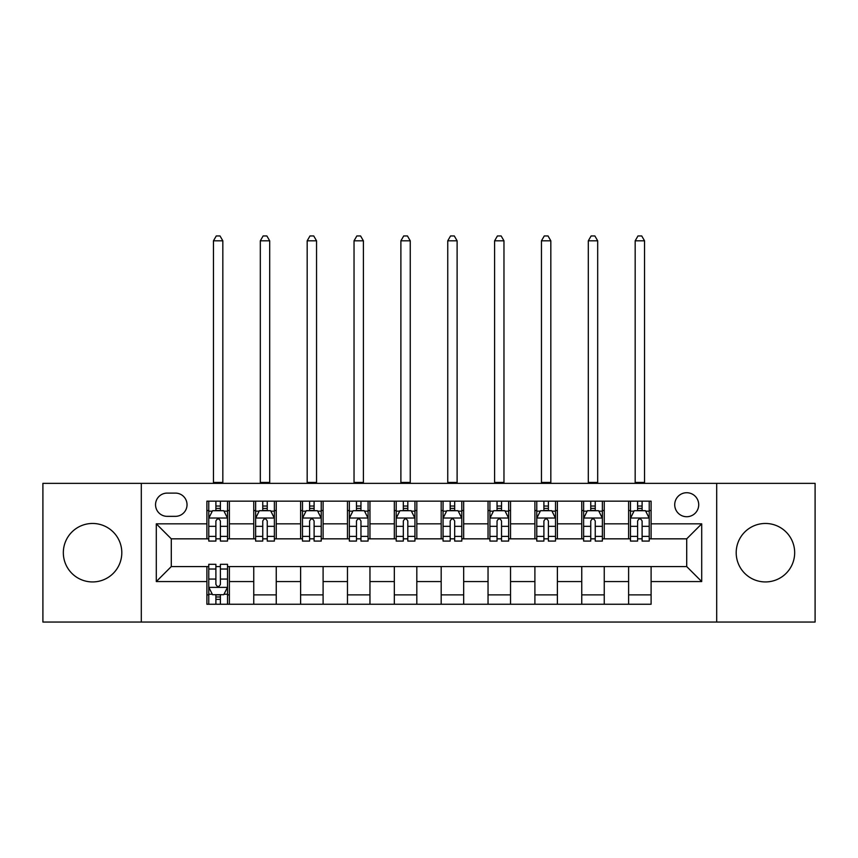 <?xml version="1.0" encoding="UTF-8"?>
<svg xmlns="http://www.w3.org/2000/svg" width="858" height="858" viewBox="0 0 858 858"><rect width="100%" height="100%" fill="white"/><g stroke="black" fill="none" stroke-linecap="round" stroke-linejoin="round"><path stroke-width="1.29" d="M765.433 523.466A29.236 29.236 0 0 0 736.196 552.702A29.236 29.236 0 0 0 765.433 581.938A29.236 29.236 0 0 0 794.669 552.702A29.236 29.236 0 0 0 765.433 523.466M92.567 523.466A29.236 29.236 0 0 0 63.331 552.702A29.236 29.236 0 0 0 92.567 581.938A29.236 29.236 0 0 0 121.804 552.702A29.236 29.236 0 0 0 92.567 523.466M686.711 492.728A11.991 11.991 0 0 0 674.72 504.719A11.991 11.991 0 0 0 686.711 516.72A11.991 11.991 0 0 0 698.712 504.719A11.991 11.991 0 0 0 686.711 492.728M716.698 622.05L815.1 622.05L815.1 483.354L716.698 483.354L716.698 622.05L141.302 622.05L141.302 483.354L42.9 483.354L42.9 622.05L141.302 622.05M167.16 516.344L175.407 516.344A11.615 11.615 0 0 0 187.033 504.719A11.615 11.615 0 0 0 175.407 493.103L167.16 493.103A11.615 11.615 0 0 0 155.545 504.719A11.615 11.615 0 0 0 167.16 516.344M716.698 483.354L141.302 483.354M206.896 581.563L156.295 581.563L156.295 523.841L206.896 523.841L206.896 538.835L171.289 538.835L171.289 566.57L206.896 566.57L206.896 604.246L651.104 604.246L651.104 566.57L686.711 566.57L686.711 538.835L651.104 538.835L651.104 523.841L701.705 523.841L701.705 581.563L651.104 581.563M651.104 523.841L651.104 501.158L206.896 501.158L206.896 523.841M628.614 501.158L628.614 538.835L630.48 538.835M637.601 538.835L642.106 538.835M649.227 538.835L651.104 538.835M628.614 538.835L602.37 538.835M581.756 501.158L581.756 538.835L583.622 538.835M590.754 538.835L595.248 538.835M581.756 538.835L555.512 538.835M534.899 501.158L534.899 538.835L536.776 538.835M543.897 538.835L548.391 538.835M534.899 538.835L508.655 538.835M488.041 501.158L488.041 538.835L489.918 538.835M497.039 538.835L501.533 538.835M488.041 538.835L461.797 538.835M441.184 501.158L441.184 538.835L443.06 538.835M450.182 538.835L454.676 538.835M441.184 538.835L414.94 538.835M394.326 501.158L394.326 538.835L396.203 538.835M403.324 538.835L407.818 538.835M394.326 538.835L368.082 538.835M347.469 501.158L347.469 538.835L349.345 538.835M356.467 538.835L360.961 538.835M347.469 538.835L321.224 538.835M300.611 501.158L300.611 538.835L302.488 538.835M309.609 538.835L314.103 538.835M300.611 538.835L274.378 538.835M253.754 501.158L253.754 538.835L255.63 538.835M262.752 538.835L267.246 538.835M253.754 538.835L227.52 538.835M206.896 538.835L208.773 538.835M215.894 538.835L220.399 538.835M206.896 566.57L208.773 566.57M215.894 566.57L220.399 566.57M227.52 566.57L229.386 566.57L229.386 604.246M651.104 566.57L229.386 566.57M229.386 501.158L229.386 538.835M206.896 510.531L208.773 510.531M215.894 510.531L220.399 510.531M227.52 510.531L229.386 510.531M206.896 594.873L208.773 594.873M215.894 594.873L220.399 594.873M227.52 594.873L229.386 594.873M253.754 566.57L253.754 604.246M276.244 501.158L276.244 538.835M253.754 510.531L255.63 510.531M262.752 510.531L267.246 510.531M274.378 510.531L276.244 510.531M276.244 566.57L276.244 604.246M253.754 594.873L276.244 594.873M300.611 566.57L300.611 604.246M323.101 566.57L323.101 604.246M300.611 594.873L323.101 594.873M323.101 501.158L323.101 538.835M300.611 510.531L302.488 510.531M309.609 510.531L314.103 510.531M321.224 510.531L323.101 510.531M347.469 566.57L347.469 604.246M369.959 566.57L369.959 604.246M347.469 594.873L369.959 594.873M369.959 501.158L369.959 538.835M347.469 510.531L349.345 510.531M356.467 510.531L360.961 510.531M368.082 510.531L369.959 510.531M394.326 566.57L394.326 604.246M416.816 566.57L416.816 604.246M394.326 594.873L416.816 594.873M416.816 501.158L416.816 538.835M394.326 510.531L396.203 510.531M403.324 510.531L407.818 510.531M414.94 510.531L416.816 510.531M441.184 566.57L441.184 604.246M463.674 566.57L463.674 604.246M441.184 594.873L463.674 594.873M463.674 501.158L463.674 538.835M441.184 510.531L443.06 510.531M450.182 510.531L454.676 510.531M461.797 510.531L463.674 510.531M488.041 566.57L488.041 604.246M510.531 566.57L510.531 604.246M488.041 594.873L510.531 594.873M510.531 501.158L510.531 538.835M488.041 510.531L489.918 510.531M497.039 510.531L501.533 510.531M508.655 510.531L510.531 510.531M534.899 566.57L534.899 604.246M557.389 566.57L557.389 604.246M534.899 594.873L557.389 594.873M557.389 501.158L557.389 538.835M534.899 510.531L536.776 510.531M543.897 510.531L548.391 510.531M555.512 510.531L557.389 510.531M581.756 566.57L581.756 604.246M604.246 566.57L604.246 604.246M581.756 594.873L604.246 594.873M604.246 501.158L604.246 538.835M581.756 510.531L583.622 510.531M590.754 510.531L595.248 510.531M602.37 510.531L604.246 510.531M628.614 566.57L628.614 604.246M628.614 594.873L651.104 594.873M628.614 510.531L630.48 510.531M637.601 510.531L642.106 510.531M649.227 510.531L651.104 510.531M171.289 538.835L156.295 523.841M171.289 566.57L156.295 581.563M701.705 523.841L686.711 538.835M701.705 581.563L686.711 566.57M220.399 506.038L215.894 506.038M227.52 536.379L220.399 536.379L220.399 541.076L227.52 541.076L227.52 518.211L223.766 510.714L212.527 510.714L208.773 518.211L208.773 541.076L215.894 541.076L215.894 536.379L208.773 536.379M208.773 518.211L208.773 501.158M227.52 518.211L227.52 501.158M215.894 510.714L215.894 501.158M220.399 501.158L220.399 510.714M220.399 536.379L220.399 521.031C218.897 518.135 217.396 518.135 215.894 521.031L215.894 536.379M213.46 483.354L213.46 240.819L222.833 240.819L220.023 235.95L216.27 235.95L213.46 240.819M222.833 483.354L222.833 240.819M215.894 599.367L220.399 599.367M208.773 569.026L215.894 569.026L215.894 564.317L208.773 564.317L208.773 587.194L212.527 594.691L223.766 594.691L227.52 587.194L227.52 564.317L220.399 564.317L220.399 569.026L227.52 569.026M227.52 587.194L227.52 604.246M208.773 587.194L208.773 604.246M220.399 594.691L220.399 604.246M215.894 604.246L215.894 594.691M215.894 569.026L215.894 584.373C217.396 587.269 218.897 587.269 220.399 584.373L220.399 569.026M267.246 506.038L262.752 506.038M274.378 536.379L267.246 536.379L267.246 541.076L274.378 541.076L274.378 518.211L270.624 510.714L259.373 510.714L255.63 518.211L255.63 541.076L262.752 541.076L262.752 536.379L255.63 536.379M255.63 518.211L255.63 501.158M274.378 518.211L274.378 501.158M262.752 510.714L262.752 501.158M267.246 501.158L267.246 510.714M267.246 536.379L267.246 521.031C265.755 518.135 264.253 518.135 262.752 521.031L262.752 536.379M260.317 483.354L260.317 240.819L269.691 240.819L266.87 235.95L263.127 235.95L260.317 240.819M269.691 483.354L269.691 240.819M314.103 506.038L309.609 506.038M321.224 536.379L314.103 536.379L314.103 541.076L321.224 541.076L321.224 518.211L317.481 510.714L306.231 510.714L302.488 518.211L302.488 541.076L309.609 541.076L309.609 536.379L302.488 536.379M302.488 518.211L302.488 501.158M321.224 518.211L321.224 501.158M309.609 510.714L309.609 501.158M314.103 501.158L314.103 510.714M314.103 536.379L314.103 521.031C312.612 518.135 311.111 518.135 309.609 521.031L309.609 536.379M307.175 483.354L307.175 240.819L316.548 240.819L313.728 235.95L309.985 235.95L307.175 240.819M316.548 483.354L316.548 240.819M360.961 506.038L356.467 506.038M368.082 536.379L360.961 536.379L360.961 541.076L368.082 541.076L368.082 518.211L364.339 510.714L353.088 510.714L349.345 518.211L349.345 541.076L356.467 541.076L356.467 536.379L349.345 536.379M349.345 518.211L349.345 501.158M368.082 518.211L368.082 501.158M356.467 510.714L356.467 501.158M360.961 501.158L360.961 510.714M360.961 536.379L360.961 521.031C359.47 518.135 357.968 518.135 356.467 521.031L356.467 536.379M354.032 483.354L354.032 240.819L363.395 240.819L360.585 235.95L356.842 235.95L354.032 240.819M363.395 483.354L363.395 240.819M407.818 506.038L403.324 506.038M414.94 536.379L407.818 536.379L407.818 541.076L414.94 541.076L414.94 518.211L411.196 510.714L399.946 510.714L396.203 518.211L396.203 541.076L403.324 541.076L403.324 536.379L396.203 536.379M396.203 518.211L396.203 501.158M414.94 518.211L414.94 501.158M403.324 510.714L403.324 501.158M407.818 501.158L407.818 510.714M407.818 536.379L407.818 521.031C406.327 518.135 404.826 518.135 403.324 521.031L403.324 536.379M400.89 483.354L400.89 240.819L410.253 240.819L407.443 235.95L403.7 235.95L400.89 240.819M410.253 483.354L410.253 240.819M454.676 506.038L450.182 506.038M461.797 536.379L454.676 536.379L454.676 541.076L461.797 541.076L461.797 518.211L458.054 510.714L446.804 510.714L443.06 518.211L443.06 541.076L450.182 541.076L450.182 536.379L443.06 536.379M443.06 518.211L443.06 501.158M461.797 518.211L461.797 501.158M450.182 510.714L450.182 501.158M454.676 501.158L454.676 510.714M454.676 536.379L454.676 521.031C453.185 518.135 451.683 518.135 450.182 521.031L450.182 536.379M447.747 483.354L447.747 240.819L457.11 240.819L454.3 235.95L450.557 235.95L447.747 240.819M457.11 483.354L457.11 240.819M501.533 506.038L497.039 506.038M508.655 536.379L501.533 536.379L501.533 541.076L508.655 541.076L508.655 518.211L504.912 510.714L493.661 510.714L489.918 518.211L489.918 541.076L497.039 541.076L497.039 536.379L489.918 536.379M489.918 518.211L489.918 501.158M508.655 518.211L508.655 501.158M497.039 510.714L497.039 501.158M501.533 501.158L501.533 510.714M501.533 536.379L501.533 521.031C500.032 518.135 498.541 518.135 497.039 521.031L497.039 536.379M494.605 483.354L494.605 240.819L503.968 240.819L501.158 235.95L497.415 235.95L494.605 240.819M503.968 483.354L503.968 240.819M548.391 506.038L543.897 506.038M555.512 536.379L548.391 536.379L548.391 541.076L555.512 541.076L555.512 518.211L551.769 510.714L540.519 510.714L536.776 518.211L536.776 541.076L543.897 541.076L543.897 536.379L536.776 536.379M536.776 518.211L536.776 501.158M555.512 518.211L555.512 501.158M543.897 510.714L543.897 501.158M548.391 501.158L548.391 510.714M548.391 536.379L548.391 521.031C546.889 518.135 545.398 518.135 543.897 521.031L543.897 536.379M541.452 483.354L541.452 240.819L550.825 240.819L548.015 235.95L544.272 235.95L541.452 240.819M550.825 483.354L550.825 240.819M595.248 506.038L590.754 506.038M602.37 536.379L595.248 536.379L595.248 541.076L602.37 541.076L602.37 518.211L598.627 510.714L587.376 510.714L583.622 518.211L583.622 541.076L590.754 541.076L590.754 536.379L583.622 536.379M583.622 518.211L583.622 501.158M602.37 518.211L602.37 501.158M590.754 510.714L590.754 501.158M595.248 501.158L595.248 510.714M595.248 536.379L595.248 521.031C593.747 518.135 592.256 518.135 590.754 521.031L590.754 536.379M588.309 483.354L588.309 240.819L597.683 240.819L594.873 235.95L591.13 235.95L588.309 240.819M597.683 483.354L597.683 240.819M642.106 506.038L637.601 506.038M649.227 536.379L642.106 536.379L642.106 541.076L649.227 541.076L649.227 518.211L645.473 510.714L634.234 510.714L630.48 518.211L630.48 541.076L637.601 541.076L637.601 536.379L630.48 536.379M630.48 518.211L630.48 501.158M649.227 518.211L649.227 501.158M637.601 510.714L637.601 501.158M642.106 501.158L642.106 510.714M642.106 536.379L642.106 521.031C640.604 518.135 639.103 518.135 637.601 521.031L637.601 536.379M635.167 483.354L635.167 240.819L644.54 240.819L641.73 235.95L637.977 235.95L635.167 240.819M644.54 483.354L644.54 240.819M253.754 581.563L229.386 581.563M253.754 523.841L229.386 523.841M300.611 523.841L276.244 523.841M300.611 581.563L276.244 581.563M347.469 523.841L323.101 523.841M347.469 581.563L323.101 581.563M394.326 523.841L369.959 523.841M394.326 581.563L369.959 581.563M441.184 523.841L416.816 523.841M441.184 581.563L416.816 581.563M488.041 523.841L463.674 523.841M488.041 581.563L463.674 581.563M534.899 523.841L510.531 523.841M534.899 581.563L510.531 581.563M581.756 523.841L557.389 523.841M581.756 581.563L557.389 581.563M628.614 523.841L604.246 523.841M628.614 581.563L604.246 581.563M227.424 518.028L208.869 518.028M208.773 511.164L212.301 511.164M223.992 511.164L227.52 511.164M215.894 526.329L208.773 526.329M227.52 526.329L220.399 526.329M220.399 508.419L215.894 508.419M213.46 482.421L222.833 482.421M208.869 587.376L227.424 587.376M227.52 594.24L223.992 594.24M212.301 594.24L208.773 594.24M220.399 579.075L227.52 579.075M208.773 579.075L215.894 579.075M215.894 596.986L220.399 596.986M274.281 518.028L255.727 518.028M255.63 511.164L259.148 511.164M270.849 511.164L274.378 511.164M262.752 526.329L255.63 526.329M274.378 526.329L267.246 526.329M267.246 508.419L262.752 508.419M260.317 482.421L269.691 482.421M321.139 518.028L302.584 518.028M302.488 511.164L306.006 511.164M317.707 511.164L321.224 511.164M309.609 526.329L302.488 526.329M321.224 526.329L314.103 526.329M314.103 508.419L309.609 508.419M307.175 482.421L316.548 482.421M367.996 518.028L349.442 518.028M349.345 511.164L352.863 511.164M364.564 511.164L368.082 511.164M356.467 526.329L349.345 526.329M368.082 526.329L360.961 526.329M360.961 508.419L356.467 508.419M354.032 482.421L363.395 482.421M414.854 518.028L396.289 518.028M396.203 511.164L399.721 511.164M411.422 511.164L414.94 511.164M403.324 526.329L396.203 526.329M414.94 526.329L407.818 526.329M407.818 508.419L403.324 508.419M400.89 482.421L410.253 482.421M461.711 518.028L443.146 518.028M443.06 511.164L446.578 511.164M458.279 511.164L461.797 511.164M450.182 526.329L443.06 526.329M461.797 526.329L454.676 526.329M454.676 508.419L450.182 508.419M447.747 482.421L457.11 482.421M508.558 518.028L490.004 518.028M489.918 511.164L493.436 511.164M505.137 511.164L508.655 511.164M497.039 526.329L489.918 526.329M508.655 526.329L501.533 526.329M501.533 508.419L497.039 508.419M494.605 482.421L503.968 482.421M555.416 518.028L536.861 518.028M536.776 511.164L540.293 511.164M551.994 511.164L555.512 511.164M543.897 526.329L536.776 526.329M555.512 526.329L548.391 526.329M548.391 508.419L543.897 508.419M541.452 482.421L550.825 482.421M602.273 518.028L583.719 518.028M583.622 511.164L587.151 511.164M598.852 511.164L602.37 511.164M590.754 526.329L583.622 526.329M602.37 526.329L595.248 526.329M595.248 508.419L590.754 508.419M588.309 482.421L597.683 482.421M649.131 518.028L630.576 518.028M630.48 511.164L634.008 511.164M645.699 511.164L649.227 511.164M637.601 526.329L630.48 526.329M649.227 526.329L642.106 526.329M642.106 508.419L637.601 508.419M635.167 482.421L644.54 482.421"/></g></svg>
